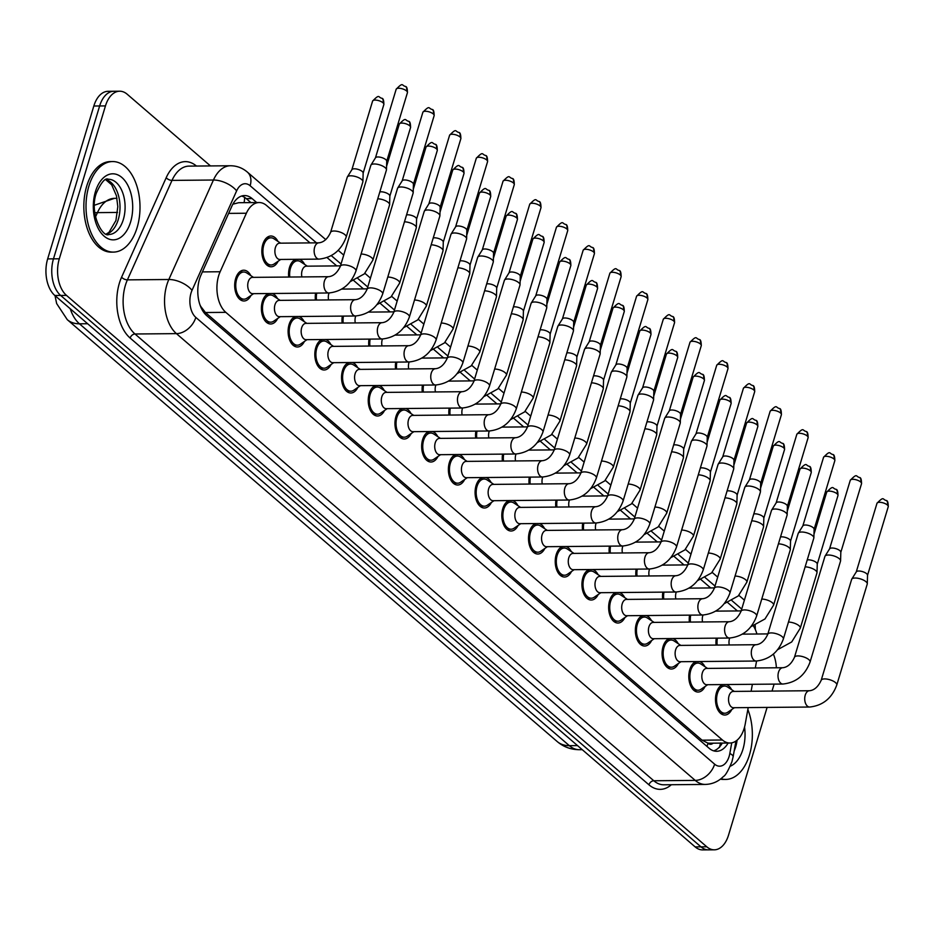 <?xml version="1.0" encoding="UTF-8"?>
<svg xmlns="http://www.w3.org/2000/svg" width="935" height="935" viewBox="0 0 935 935"><rect width="100%" height="100%" fill="white"/><g stroke="black" fill="none" stroke-linecap="round" stroke-linejoin="round"><path stroke-width="1.4" d="M288.705 277.04A15.392 9.175 -90.5 0 1 289.534 267.34A15.392 9.175 -90.5 0 1 295.787 259.322M299.399 259.287A15.392 9.175 -90.5 0 1 304.658 264.418M278.116 261.251A15.392 9.175 -90.5 0 1 271.15 266.791A15.392 9.175 -90.5 0 1 262.817 244.339A15.392 9.175 -90.5 0 1 270.881 236.006A15.392 9.175 -90.5 0 1 277.94 241.405M731.778 709.501A15.392 9.175 -90.5 0 1 724.812 715.041A15.392 9.175 -90.5 0 1 716.479 692.59A15.392 9.175 -90.5 0 1 722.732 684.572M726.355 684.537A15.392 9.175 -90.5 0 1 731.602 689.656M705.072 686.5A15.392 9.175 -90.5 0 1 698.106 692.04A15.392 9.175 -90.5 0 1 689.773 669.589A15.392 9.175 -90.5 0 1 696.026 661.571M699.637 661.536A15.392 9.175 -90.5 0 1 704.896 666.655M678.354 663.499A15.392 9.175 -90.5 0 1 671.388 669.028A15.392 9.175 -90.5 0 1 663.055 646.576A15.392 9.175 -90.5 0 1 669.308 638.57M672.931 638.535A15.392 9.175 -90.5 0 1 678.179 643.654M651.648 640.498A15.392 9.175 -90.5 0 1 644.683 646.027A15.392 9.175 -90.5 0 1 636.338 623.575A15.392 9.175 -90.5 0 1 642.602 615.557M646.214 615.534A15.392 9.175 -90.5 0 1 651.473 620.653M624.931 617.497A15.392 9.175 -90.5 0 1 617.965 623.026A15.392 9.175 -90.5 0 1 609.632 600.574A15.392 9.175 -90.5 0 1 615.885 592.556M619.496 592.533A15.392 9.175 -90.5 0 1 624.755 597.652M598.225 594.485A15.392 9.175 -90.5 0 1 591.259 600.025A15.392 9.175 -90.5 0 1 582.914 577.573A15.392 9.175 -90.5 0 1 589.167 569.555M592.79 569.52A15.392 9.175 -90.5 0 1 598.049 574.651M571.507 571.484A15.392 9.175 -90.5 0 1 564.541 577.024A15.392 9.175 -90.5 0 1 556.208 554.572A15.392 9.175 -90.5 0 1 562.461 546.554M566.072 546.519A15.392 9.175 -90.5 0 1 571.332 551.65M544.801 548.483A15.392 9.175 -90.5 0 1 537.835 554.023A15.392 9.175 -90.5 0 1 529.49 531.571A15.392 9.175 -90.5 0 1 535.743 523.553M539.366 523.518A15.392 9.175 -90.5 0 1 544.626 528.637M518.083 525.482A15.392 9.175 -90.5 0 1 511.118 531.01A15.392 9.175 -90.5 0 1 502.785 508.57A15.392 9.175 -90.5 0 1 509.037 500.552M512.649 500.517A15.392 9.175 -90.5 0 1 517.908 505.636M491.378 502.481A15.392 9.175 -90.5 0 1 484.4 508.009A15.392 9.175 -90.5 0 1 476.067 485.557A15.392 9.175 -90.5 0 1 482.32 477.551M485.943 477.516A15.392 9.175 -90.5 0 1 491.202 482.635M464.66 479.48A15.392 9.175 -90.5 0 1 457.694 485.008A15.392 9.175 -90.5 0 1 449.361 462.556A15.392 9.175 -90.5 0 1 455.614 454.539M459.225 454.515A15.392 9.175 -90.5 0 1 464.485 459.634M437.954 456.479A15.392 9.175 -90.5 0 1 430.977 462.007A15.392 9.175 -90.5 0 1 422.643 439.555A15.392 9.175 -90.5 0 1 428.896 431.538M432.519 431.502A15.392 9.175 -90.5 0 1 437.767 436.633M411.236 433.466A15.392 9.175 -90.5 0 1 404.271 439.006A15.392 9.175 -90.5 0 1 395.937 416.554A15.392 9.175 -90.5 0 1 402.19 408.537M405.802 408.501A15.392 9.175 -90.5 0 1 411.061 413.632M384.53 410.465A15.392 9.175 -90.5 0 1 377.553 416.005A15.392 9.175 -90.5 0 1 369.22 393.553A15.392 9.175 -90.5 0 1 375.473 385.536M379.096 385.5A15.392 9.175 -90.5 0 1 384.343 390.631M357.813 387.464A15.392 9.175 -90.5 0 1 350.847 393.004A15.392 9.175 -90.5 0 1 342.514 370.552A15.392 9.175 -90.5 0 1 348.767 362.535M352.378 362.5A15.392 9.175 -90.5 0 1 357.637 367.619M331.107 364.463A15.392 9.175 -90.5 0 1 324.129 369.991A15.392 9.175 -90.5 0 1 315.796 347.551A15.392 9.175 -90.5 0 1 322.049 339.534M325.672 339.499A15.392 9.175 -90.5 0 1 330.92 344.618M304.389 341.462A15.392 9.175 -90.5 0 1 297.423 346.99A15.392 9.175 -90.5 0 1 289.09 324.538A15.392 9.175 -90.5 0 1 295.343 316.533M298.955 316.498A15.392 9.175 -90.5 0 1 304.214 321.617M277.683 318.461A15.392 9.175 -90.5 0 1 270.706 323.989A15.392 9.175 -90.5 0 1 262.373 301.537A15.392 9.175 -90.5 0 1 268.625 293.52M272.249 293.496A15.392 9.175 -90.5 0 1 277.496 298.616M250.966 295.448A15.392 9.175 -90.5 0 1 244 300.988A15.392 9.175 -90.5 0 1 235.667 278.536A15.392 9.175 -90.5 0 1 243.719 270.203A15.392 9.175 -90.5 0 1 250.79 275.615M310.011 242.89L266.639 205.56A27.162 16.199 89.5 0 0 259.112 202.533A27.162 16.199 89.5 0 0 246.373 213.238L220.134 271.746A27.162 16.199 89.5 0 0 218.65 275.755A27.162 16.199 89.5 0 0 225.826 312.348L722.439 740.006A27.162 16.199 89.5 0 0 729.978 743.021A27.162 16.199 89.5 0 0 745.242 723.935L748.187 707.585M200.441 306.166A9.058 5.4 89.5 0 0 200.511 306.224L200.768 306.446A27.162 16.199 -90.5 0 1 199.915 304.728M729.978 743.021L709.618 743.208A27.162 16.199 -90.5 0 1 707.772 743.044L708.029 743.267A9.058 5.4 89.5 0 0 713.078 743.173M259.112 202.533L238.694 202.708L233.142 204.122A27.162 13.3 -155.8 0 0 232.979 203.97M200.768 306.446L205.431 312.524L702.045 740.181L707.772 743.044M737.399 610.941L727.757 602.631M710.682 587.94L701.04 579.63M683.976 564.939L674.334 556.629M657.258 541.926L647.616 533.628M630.552 518.925L620.91 510.627M603.835 495.924L594.192 487.626M577.129 472.923L567.487 464.625M550.411 449.922L540.769 441.612M523.705 426.921L514.063 418.611M496.988 403.92L487.345 395.61M470.282 380.907L460.639 372.609M443.564 357.906L433.922 349.608M416.858 334.905L407.216 326.607M390.14 311.904L380.498 303.606M363.434 288.903L353.792 280.594M336.717 265.902L327.075 257.592M756.941 634A27.162 16.199 89.5 0 0 753.446 625.994M751.121 691.257L752.371 684.303M755.305 667.976L756.567 661.022M315.411 300.053A15.392 9.175 -90.5 0 1 315.598 293.099M342.128 323.054A15.392 9.175 -90.5 0 1 342.315 316.112M368.834 346.055A15.392 9.175 -90.5 0 1 369.021 339.113M395.552 369.056A15.392 9.175 -90.5 0 1 395.739 362.114M422.258 392.057A15.392 9.175 -90.5 0 1 422.445 385.115M448.975 415.058A15.392 9.175 -90.5 0 1 449.162 408.116M475.681 438.059A15.392 9.175 -90.5 0 1 475.868 431.117M502.399 461.072A15.392 9.175 -90.5 0 1 502.586 454.118M529.105 484.073A15.392 9.175 -90.5 0 1 529.292 477.13M555.822 507.074A15.392 9.175 -90.5 0 1 556.009 500.132M582.528 530.075A15.392 9.175 -90.5 0 1 582.715 523.133M609.246 553.076A15.392 9.175 -90.5 0 1 609.433 546.133M635.952 576.077A15.392 9.175 -90.5 0 1 636.139 569.135M662.67 599.078A15.392 9.175 -90.5 0 1 662.857 592.135M689.375 622.091A15.392 9.175 -90.5 0 1 689.574 615.137M716.093 645.092A15.392 9.175 -90.5 0 1 716.28 638.149M767.097 707.421L728.54 835.107A27.162 16.199 -90.5 0 1 714.317 849.822L708.508 849.868A27.162 16.199 -90.5 0 1 700.969 846.841L60.658 295.448A27.162 16.199 -90.5 0 1 53.482 258.843L99.636 105.971A27.162 16.199 -90.5 0 1 113.86 91.256A27.162 16.199 -90.5 0 0 99.636 105.971L53.482 258.843A27.162 16.199 -90.5 0 0 60.658 295.448L700.969 846.841A27.162 16.199 -90.5 0 0 708.508 849.868L702.688 849.915A27.162 16.199 -90.5 0 1 695.161 846.9L54.849 295.495A27.162 16.199 -90.5 0 1 47.662 258.901L93.827 106.017A27.162 16.199 -90.5 0 1 108.051 91.314L119.68 91.209A27.162 16.199 -90.5 0 1 127.207 94.236L210.469 165.927M256.704 202.556L252.099 198.582A27.162 16.199 89.5 0 0 244.561 195.555A27.162 16.199 89.5 0 0 231.833 206.261L201.002 275.019A27.162 16.199 89.5 0 0 199.517 279.016A27.162 16.199 89.5 0 0 206.693 315.609L709.104 748.257A27.162 16.199 89.5 0 0 716.631 751.284A27.162 16.199 89.5 0 0 728.12 743.044M714.317 849.822A27.162 16.199 -90.5 0 1 706.79 846.794L66.478 295.39A27.162 16.199 -90.5 0 1 59.302 258.796L105.456 105.912A27.162 16.199 -90.5 0 1 119.68 91.209M774.133 684.116L772.029 691.07M773.374 654.091A27.162 16.199 -90.5 0 1 776.377 667.789M722.311 743.091A27.162 16.199 -90.5 0 1 713.721 750.863M241.662 196.023A27.162 16.199 -90.5 0 1 246.279 198.629L250.896 202.603M253.443 277.356L246.758 272.962A13.581 8.099 89.5 0 0 243.743 272.015A13.581 8.099 89.5 0 0 236.625 279.366A13.581 8.099 89.5 0 0 243.977 299.177A13.581 8.099 89.5 0 0 246.98 298.183L253.595 293.66M248.243 281.786A8.146 4.862 89.5 0 0 252.66 293.672L328.839 292.982A8.146 4.862 89.5 0 1 326.853 292.304A8.146 4.862 89.5 0 1 324.422 281.096A8.146 4.862 89.5 0 1 328.688 276.69L252.508 277.368A8.146 4.862 89.5 0 0 248.243 281.786M355.966 270.975A8.146 3.027 16.8 0 0 354.961 268.789A8.146 3.027 16.8 0 0 354.704 268.555A8.146 3.027 16.8 0 0 346.312 265.084A8.146 3.027 16.8 0 0 340.363 266.253L370.821 165.355A8.146 3.027 16.8 0 1 370.95 165.074A8.146 3.027 16.8 0 1 374.281 163.976A8.146 3.027 16.8 0 1 385.162 167.657A8.146 3.027 16.8 0 1 386.471 169.761A8.146 3.027 16.8 0 1 386.424 170.065L355.966 270.975C351.034 284.228 341.988 291.568 328.839 292.982M375.414 157.968A5.89 2.186 16.8 0 1 375.508 157.758A5.89 2.186 16.8 0 1 377.915 156.963A5.89 2.186 16.8 0 1 385.781 159.628A5.89 2.186 16.8 0 1 386.728 161.147A5.89 2.186 16.8 0 1 386.693 161.369M280.605 243.158L273.908 238.752A13.581 8.099 89.5 0 0 270.893 237.817A13.581 8.099 89.5 0 0 263.787 245.169A13.581 8.099 89.5 0 0 271.138 264.979A13.581 8.099 89.5 0 0 274.13 263.974L280.745 259.451M318.917 242.819L279.67 243.17A8.146 4.862 89.5 0 0 275.404 247.576A8.146 4.862 89.5 0 0 279.81 259.462L319.069 259.112A8.146 4.862 89.5 0 1 317.082 258.422A8.146 4.862 89.5 0 1 314.651 247.226A8.146 4.862 89.5 0 1 318.917 242.819C323.697 242.317 327.589 238.846 330.581 232.383A8.146 3.027 16.8 0 1 336.542 231.214A8.146 3.027 16.8 0 1 344.933 234.685A8.146 3.027 16.8 0 1 345.19 234.919A8.146 3.027 16.8 0 1 346.184 237.093L362.85 181.904A8.146 3.027 16.8 0 0 362.909 181.6A8.146 3.027 16.8 0 0 361.6 179.485A8.146 3.027 16.8 0 0 350.718 175.803A8.146 3.027 16.8 0 0 347.376 176.914A8.146 3.027 16.8 0 0 347.247 177.182L330.581 232.383M351.852 169.796A5.89 2.186 16.8 0 1 351.946 169.597A5.89 2.186 16.8 0 1 354.353 168.803A5.89 2.186 16.8 0 1 362.207 171.456A5.89 2.186 16.8 0 1 363.154 172.975A5.89 2.186 16.8 0 1 363.119 173.197M280.161 300.369L273.464 295.963A13.581 8.099 89.5 0 0 270.449 295.016A13.581 8.099 89.5 0 0 263.343 302.367A13.581 8.099 89.5 0 0 270.694 322.178A13.581 8.099 89.5 0 0 273.698 321.184L280.301 316.661M274.96 304.787A8.146 4.862 89.5 0 0 279.366 316.673L355.545 315.983A8.146 4.862 89.5 0 1 353.57 315.305A8.146 4.862 89.5 0 1 351.139 304.097A8.146 4.862 89.5 0 1 355.405 299.691L279.226 300.369A8.146 4.862 89.5 0 0 274.96 304.787M382.672 293.976A8.146 3.027 16.8 0 0 381.679 291.79A8.146 3.027 16.8 0 0 381.41 291.556A8.146 3.027 16.8 0 0 373.03 288.085A8.146 3.027 16.8 0 0 367.069 289.266L397.539 188.356A8.146 3.027 16.8 0 1 397.667 188.075A8.146 3.027 16.8 0 1 400.998 186.977A8.146 3.027 16.8 0 1 411.879 190.658A8.146 3.027 16.8 0 1 413.188 192.762A8.146 3.027 16.8 0 1 413.141 193.066L382.672 293.976C377.752 307.229 368.706 314.569 355.545 315.983M402.132 180.969A5.89 2.186 16.8 0 1 402.225 180.771A5.89 2.186 16.8 0 1 404.633 179.964A5.89 2.186 16.8 0 1 412.487 182.629A5.89 2.186 16.8 0 1 413.434 184.148A5.89 2.186 16.8 0 1 413.399 184.37M306.867 323.37L300.182 318.964A13.581 8.099 89.5 0 0 297.166 318.017A13.581 8.099 89.5 0 0 290.049 325.368A13.581 8.099 89.5 0 0 297.4 345.179A13.581 8.099 89.5 0 0 300.404 344.185L307.019 339.662M301.666 327.788A8.146 4.862 89.5 0 0 306.084 339.674L382.263 338.996A8.146 4.862 89.5 0 1 380.276 338.306A8.146 4.862 89.5 0 1 377.845 327.11A8.146 4.862 89.5 0 1 382.111 322.692L305.932 323.37A8.146 4.862 89.5 0 0 301.666 327.788M409.39 316.977A8.146 3.027 16.8 0 0 408.385 314.791A8.146 3.027 16.8 0 0 408.127 314.557A8.146 3.027 16.8 0 0 399.736 311.086A8.146 3.027 16.8 0 0 393.787 312.267L424.245 211.357A8.146 3.027 16.8 0 1 424.373 211.088A8.146 3.027 16.8 0 1 427.704 209.978A8.146 3.027 16.8 0 1 438.585 213.659A8.146 3.027 16.8 0 1 439.894 215.775A8.146 3.027 16.8 0 1 439.847 216.067L409.39 316.977C404.458 330.23 395.411 337.57 382.263 338.996M428.838 203.97A5.89 2.186 16.8 0 1 428.931 203.772A5.89 2.186 16.8 0 1 431.339 202.977A5.89 2.186 16.8 0 1 439.205 205.63A5.89 2.186 16.8 0 1 440.151 207.149A5.89 2.186 16.8 0 1 440.116 207.371M333.585 346.371L326.888 341.965A13.581 8.099 89.5 0 0 323.872 341.018A13.581 8.099 89.5 0 0 316.766 348.381A13.581 8.099 89.5 0 0 324.118 368.191A13.581 8.099 89.5 0 0 327.121 367.186L333.725 362.663M328.384 350.789A8.146 4.862 89.5 0 0 332.79 362.675L408.969 361.997A8.146 4.862 89.5 0 1 406.994 361.307A8.146 4.862 89.5 0 1 404.563 350.111A8.146 4.862 89.5 0 1 408.829 345.693L332.65 346.382A8.146 4.862 89.5 0 0 328.384 350.789M436.096 339.978A8.146 3.027 16.8 0 0 435.102 337.804A8.146 3.027 16.8 0 0 434.833 337.558A8.146 3.027 16.8 0 0 426.453 334.087A8.146 3.027 16.8 0 0 420.493 335.268L450.962 234.369A8.146 3.027 16.8 0 1 451.091 234.089A8.146 3.027 16.8 0 1 454.422 232.979A8.146 3.027 16.8 0 1 465.303 236.66A8.146 3.027 16.8 0 1 466.612 238.776A8.146 3.027 16.8 0 1 466.565 239.079L436.096 339.978C431.175 353.231 422.129 360.571 408.969 361.997M455.555 226.971A5.89 2.186 16.8 0 1 455.649 226.773A5.89 2.186 16.8 0 1 458.057 225.978A5.89 2.186 16.8 0 1 465.91 228.631A5.89 2.186 16.8 0 1 466.857 230.162A5.89 2.186 16.8 0 1 466.822 230.372M360.291 369.372L353.605 364.966A13.581 8.099 89.5 0 0 350.59 364.031A13.581 8.099 89.5 0 0 343.472 371.382A13.581 8.099 89.5 0 0 350.835 391.192A13.581 8.099 89.5 0 0 353.827 390.187L360.442 385.664M355.09 373.79A8.146 4.862 89.5 0 0 359.507 385.676L435.687 384.998A8.146 4.862 89.5 0 1 433.7 384.308A8.146 4.862 89.5 0 1 431.269 373.112A8.146 4.862 89.5 0 1 435.535 368.694L359.356 369.383A8.146 4.862 89.5 0 0 355.09 373.79M462.813 362.979A8.146 3.027 16.8 0 0 461.808 360.805A8.146 3.027 16.8 0 0 461.551 360.571A8.146 3.027 16.8 0 0 453.159 357.088A8.146 3.027 16.8 0 0 447.21 358.269L477.668 257.37A8.146 3.027 16.8 0 1 477.797 257.09A8.146 3.027 16.8 0 1 481.128 255.991A8.146 3.027 16.8 0 1 492.009 259.661A8.146 3.027 16.8 0 1 493.318 261.777A8.146 3.027 16.8 0 1 493.271 262.08L462.813 362.979C457.881 376.232 448.847 383.572 435.687 384.998M482.261 249.972A5.89 2.186 16.8 0 1 482.355 249.774A5.89 2.186 16.8 0 1 484.762 248.979A5.89 2.186 16.8 0 1 492.628 251.632A5.89 2.186 16.8 0 1 493.575 253.163A5.89 2.186 16.8 0 1 493.54 253.373M307.311 266.159L300.626 261.753A13.581 8.099 89.5 0 0 297.61 260.818A13.581 8.099 89.5 0 0 290.493 268.17A13.581 8.099 89.5 0 0 289.803 277.04M340.48 265.867L306.376 266.171A8.146 4.862 89.5 0 0 302.11 270.577A8.146 4.862 89.5 0 0 301.865 276.924M377.752 198.816A8.146 3.027 16.8 0 1 388.305 202.486A8.146 3.027 16.8 0 1 389.615 204.601A8.146 3.027 16.8 0 1 389.568 204.905L372.901 260.105L364.311 273.908L350.274 281.61M379.82 191.932A5.89 2.186 16.8 0 1 381.059 191.804A5.89 2.186 16.8 0 1 388.925 194.457A5.89 2.186 16.8 0 1 389.86 195.988A5.89 2.186 16.8 0 1 389.825 196.198M316.731 293.099A13.581 8.099 89.5 0 0 316.509 300.042M329.026 292.982A8.146 4.862 89.5 0 0 328.828 293.578A8.146 4.862 89.5 0 0 328.571 299.925M404.458 221.817A8.146 3.027 16.8 0 1 415.023 225.487A8.146 3.027 16.8 0 1 416.332 227.602A8.146 3.027 16.8 0 1 416.274 227.906L399.619 283.106L391.017 296.921L376.98 304.623M406.538 214.933A5.89 2.186 16.8 0 1 407.777 214.805A5.89 2.186 16.8 0 1 415.631 217.458A5.89 2.186 16.8 0 1 416.578 218.989A5.89 2.186 16.8 0 1 416.542 219.199M343.449 316.1A13.581 8.099 89.5 0 0 343.227 323.042M355.732 315.983A8.146 4.862 89.5 0 0 355.534 316.591A8.146 4.862 89.5 0 0 355.288 322.937M431.175 244.818A8.146 3.027 16.8 0 1 441.729 248.488A8.146 3.027 16.8 0 1 443.038 250.603A8.146 3.027 16.8 0 1 442.991 250.907L426.325 306.107L417.735 319.922L403.698 327.624M433.244 237.934A5.89 2.186 16.8 0 1 434.483 237.806A5.89 2.186 16.8 0 1 442.349 240.459A5.89 2.186 16.8 0 1 443.283 241.99A5.89 2.186 16.8 0 1 443.248 242.212M137.118 227.591A45.277 26.998 -90.5 0 1 113.404 252.099A45.277 26.998 -90.5 0 1 88.895 186.077A45.277 26.998 -90.5 0 1 112.597 161.556A45.277 26.998 -90.5 0 1 137.118 227.591M113.404 252.099L111.23 252.123A45.277 26.998 -90.5 0 1 86.721 186.088A45.277 26.998 -90.5 0 1 110.424 161.58L112.597 161.556M747.848 709.478A45.277 26.998 -90.5 0 1 749.461 754.907A45.277 26.998 -90.5 0 1 725.759 779.428A45.277 26.998 -90.5 0 1 720.943 778.738M725.759 779.428L723.573 779.439A45.277 26.998 -90.5 0 1 720.406 779.159M387.008 392.373L380.311 387.967A13.581 8.099 89.5 0 0 377.296 387.032A13.581 8.099 89.5 0 0 370.19 394.383A13.581 8.099 89.5 0 0 377.541 414.193A13.581 8.099 89.5 0 0 380.545 413.188L387.148 408.677M381.807 396.791A8.146 4.862 89.5 0 0 386.213 408.677L462.393 407.999A8.146 4.862 89.5 0 1 460.417 407.309A8.146 4.862 89.5 0 1 457.986 396.113A8.146 4.862 89.5 0 1 462.252 391.707L386.073 392.384A8.146 4.862 89.5 0 0 381.807 396.791M489.519 385.98A8.146 3.027 16.8 0 0 488.526 383.806A8.146 3.027 16.8 0 0 488.257 383.572A8.146 3.027 16.8 0 0 479.877 380.101A8.146 3.027 16.8 0 0 473.916 381.27L504.386 280.371A8.146 3.027 16.8 0 1 504.514 280.091A8.146 3.027 16.8 0 1 507.845 278.992A8.146 3.027 16.8 0 1 518.726 282.662A8.146 3.027 16.8 0 1 520.035 284.778A8.146 3.027 16.8 0 1 519.989 285.081L489.519 385.98C484.599 399.233 475.553 406.573 462.393 407.999M508.979 272.973A5.89 2.186 16.8 0 1 509.072 272.775A5.89 2.186 16.8 0 1 511.48 271.98A5.89 2.186 16.8 0 1 519.334 274.633A5.89 2.186 16.8 0 1 520.281 276.164A5.89 2.186 16.8 0 1 520.246 276.374M413.714 415.374L407.029 410.979A13.581 8.099 89.5 0 0 404.013 410.033A13.581 8.099 89.5 0 0 396.896 417.384A13.581 8.099 89.5 0 0 404.259 437.194A13.581 8.099 89.5 0 0 407.251 436.201L413.866 431.678M408.513 419.792A8.146 4.862 89.5 0 0 412.931 431.678L489.11 431A8.146 4.862 89.5 0 1 487.123 430.31A8.146 4.862 89.5 0 1 484.692 419.114A8.146 4.862 89.5 0 1 488.958 414.708L412.779 415.385A8.146 4.862 89.5 0 0 408.513 419.792M516.237 408.981A8.146 3.027 16.8 0 0 515.232 406.807A8.146 3.027 16.8 0 0 514.975 406.573A8.146 3.027 16.8 0 0 506.595 403.102A8.146 3.027 16.8 0 0 500.634 404.271L531.092 303.372A8.146 3.027 16.8 0 1 531.22 303.092A8.146 3.027 16.8 0 1 534.551 301.993A8.146 3.027 16.8 0 1 545.444 305.675A8.146 3.027 16.8 0 1 546.741 307.779A8.146 3.027 16.8 0 1 546.694 308.083L516.237 408.981C511.305 422.246 502.27 429.586 489.11 431M535.697 295.986A5.89 2.186 16.8 0 1 535.778 295.776A5.89 2.186 16.8 0 1 538.186 294.981A5.89 2.186 16.8 0 1 546.052 297.634A5.89 2.186 16.8 0 1 546.998 299.165A5.89 2.186 16.8 0 1 546.963 299.387M440.432 438.375L433.735 433.98A13.581 8.099 89.5 0 0 430.719 433.034A13.581 8.099 89.5 0 0 423.613 440.385A13.581 8.099 89.5 0 0 430.965 460.195A13.581 8.099 89.5 0 0 433.969 459.202L440.572 454.679M435.231 442.804A8.146 4.862 89.5 0 0 439.637 454.69L515.816 454.001A8.146 4.862 89.5 0 1 513.841 453.323A8.146 4.862 89.5 0 1 511.41 442.115A8.146 4.862 89.5 0 1 515.676 437.709L439.497 438.386A8.146 4.862 89.5 0 0 435.231 442.804M542.943 431.993A8.146 3.027 16.8 0 0 541.949 429.808A8.146 3.027 16.8 0 0 541.681 429.574A8.146 3.027 16.8 0 0 533.301 426.103A8.146 3.027 16.8 0 0 527.34 427.283L557.809 326.373A8.146 3.027 16.8 0 1 557.938 326.093A8.146 3.027 16.8 0 1 561.269 324.994A8.146 3.027 16.8 0 1 572.15 328.676A8.146 3.027 16.8 0 1 573.459 330.78A8.146 3.027 16.8 0 1 573.412 331.083L542.943 431.993C538.022 445.247 528.976 452.587 515.816 454.001M562.402 318.987A5.89 2.186 16.8 0 1 562.496 318.777A5.89 2.186 16.8 0 1 564.904 317.982A5.89 2.186 16.8 0 1 572.758 320.647A5.89 2.186 16.8 0 1 573.704 322.166A5.89 2.186 16.8 0 1 573.669 322.388M370.155 339.101A13.581 8.099 89.5 0 0 369.933 346.043M382.45 338.984A8.146 4.862 89.5 0 0 382.251 339.592A8.146 4.862 89.5 0 0 381.994 345.938M457.881 267.819A8.146 3.027 16.8 0 1 468.447 271.501A8.146 3.027 16.8 0 1 469.756 273.604A8.146 3.027 16.8 0 1 469.697 273.908L453.043 329.108L444.441 342.923L430.404 350.625M459.962 260.935A5.89 2.186 16.8 0 1 461.2 260.807A5.89 2.186 16.8 0 1 469.054 263.471A5.89 2.186 16.8 0 1 470.001 264.991A5.89 2.186 16.8 0 1 469.966 265.213M396.872 362.102A13.581 8.099 89.5 0 0 396.65 369.044M409.156 361.997A8.146 4.862 89.5 0 0 408.957 362.593A8.146 4.862 89.5 0 0 408.712 368.939M484.599 290.82A8.146 3.027 16.8 0 1 495.153 294.502A8.146 3.027 16.8 0 1 496.462 296.605A8.146 3.027 16.8 0 1 496.415 296.909L479.748 352.109L471.158 365.924L457.121 373.626M486.667 283.936A5.89 2.186 16.8 0 1 487.906 283.808A5.89 2.186 16.8 0 1 495.772 286.472A5.89 2.186 16.8 0 1 496.707 287.992A5.89 2.186 16.8 0 1 496.672 288.214M423.578 385.103A13.581 8.099 89.5 0 0 423.356 392.046M435.874 384.998A8.146 4.862 89.5 0 0 435.675 385.594A8.146 4.862 89.5 0 0 435.418 391.94M511.305 313.821A8.146 3.027 16.8 0 1 521.87 317.503A8.146 3.027 16.8 0 1 523.179 319.618A8.146 3.027 16.8 0 1 523.121 319.91L506.466 375.11L497.864 388.925L483.827 396.627M513.385 306.937A5.89 2.186 16.8 0 1 514.624 306.809A5.89 2.186 16.8 0 1 522.478 309.473A5.89 2.186 16.8 0 1 523.425 310.993A5.89 2.186 16.8 0 1 523.39 311.215M467.138 461.387L460.452 456.981A13.581 8.099 89.5 0 0 457.437 456.035A13.581 8.099 89.5 0 0 450.319 463.386A13.581 8.099 89.5 0 0 457.683 483.196A13.581 8.099 89.5 0 0 460.675 482.203L467.29 477.68M461.937 465.805A8.146 4.862 89.5 0 0 466.355 477.692L542.534 477.002A8.146 4.862 89.5 0 1 540.547 476.324A8.146 4.862 89.5 0 1 538.116 465.127A8.146 4.862 89.5 0 1 542.382 460.71L466.203 461.387A8.146 4.862 89.5 0 0 461.937 465.805M569.66 454.994A8.146 3.027 16.8 0 0 568.655 452.809A8.146 3.027 16.8 0 0 568.398 452.575A8.146 3.027 16.8 0 0 560.018 449.104A8.146 3.027 16.8 0 0 554.058 450.284L584.515 349.374A8.146 3.027 16.8 0 1 584.644 349.094A8.146 3.027 16.8 0 1 587.975 347.995A8.146 3.027 16.8 0 1 598.867 351.677A8.146 3.027 16.8 0 1 600.165 353.781A8.146 3.027 16.8 0 1 600.118 354.084L569.66 454.994C564.728 468.248 555.694 475.588 542.534 477.002M589.12 341.988A5.89 2.186 16.8 0 1 589.202 341.789A5.89 2.186 16.8 0 1 591.61 340.983A5.89 2.186 16.8 0 1 599.475 343.648A5.89 2.186 16.8 0 1 600.422 345.167A5.89 2.186 16.8 0 1 600.387 345.389M493.855 484.388L487.158 479.982A13.581 8.099 89.5 0 0 484.143 479.036A13.581 8.099 89.5 0 0 477.037 486.387A13.581 8.099 89.5 0 0 484.388 506.197A13.581 8.099 89.5 0 0 487.392 505.204L493.996 500.681M488.654 488.806A8.146 4.862 89.5 0 0 493.061 500.692L569.24 500.015A8.146 4.862 89.5 0 1 567.264 499.325A8.146 4.862 89.5 0 1 564.833 488.128A8.146 4.862 89.5 0 1 569.099 483.711L492.92 484.388A8.146 4.862 89.5 0 0 488.654 488.806M596.366 477.995A8.146 3.027 16.8 0 0 595.373 475.81A8.146 3.027 16.8 0 0 595.104 475.576A8.146 3.027 16.8 0 0 586.724 472.105A8.146 3.027 16.8 0 0 580.764 473.285L611.233 372.375A8.146 3.027 16.8 0 1 611.361 372.107A8.146 3.027 16.8 0 1 614.692 370.996A8.146 3.027 16.8 0 1 625.573 374.678A8.146 3.027 16.8 0 1 626.882 376.793A8.146 3.027 16.8 0 1 626.836 377.097L596.366 477.995C591.446 491.249 582.4 498.589 569.24 500.015M615.826 364.989A5.89 2.186 16.8 0 1 615.92 364.79A5.89 2.186 16.8 0 1 618.327 363.995A5.89 2.186 16.8 0 1 626.181 366.649A5.89 2.186 16.8 0 1 627.128 368.168A5.89 2.186 16.8 0 1 627.093 368.39M520.561 507.389L513.876 502.983A13.581 8.099 89.5 0 0 510.861 502.037A13.581 8.099 89.5 0 0 503.743 509.4A13.581 8.099 89.5 0 0 511.106 529.21A13.581 8.099 89.5 0 0 514.098 528.205L520.713 523.682M515.36 511.807A8.146 4.862 89.5 0 0 519.778 523.693L595.957 523.016A8.146 4.862 89.5 0 1 593.97 522.326A8.146 4.862 89.5 0 1 591.539 511.129A8.146 4.862 89.5 0 1 595.805 506.712L519.626 507.401A8.146 4.862 89.5 0 0 515.36 511.807M623.084 500.996A8.146 3.027 16.8 0 0 622.079 498.822A8.146 3.027 16.8 0 0 621.822 498.577A8.146 3.027 16.8 0 0 613.442 495.106A8.146 3.027 16.8 0 0 607.481 496.286L637.939 395.388A8.146 3.027 16.8 0 1 638.067 395.108A8.146 3.027 16.8 0 1 641.41 393.997A8.146 3.027 16.8 0 1 652.291 397.679A8.146 3.027 16.8 0 1 653.588 399.794A8.146 3.027 16.8 0 1 653.542 400.098L623.084 500.996C618.152 514.25 609.117 521.59 595.957 523.016M642.544 387.99A5.89 2.186 16.8 0 1 642.625 387.791A5.89 2.186 16.8 0 1 645.045 386.996A5.89 2.186 16.8 0 1 652.899 389.65A5.89 2.186 16.8 0 1 653.846 391.181A5.89 2.186 16.8 0 1 653.81 391.391M547.279 530.39L540.582 525.984A13.581 8.099 89.5 0 0 537.567 525.049A13.581 8.099 89.5 0 0 530.461 532.401A13.581 8.099 89.5 0 0 537.812 552.211A13.581 8.099 89.5 0 0 540.816 551.206L547.419 546.683M542.078 534.808A8.146 4.862 89.5 0 0 546.484 546.694L622.663 546.017A8.146 4.862 89.5 0 1 620.688 545.327A8.146 4.862 89.5 0 1 618.257 534.13A8.146 4.862 89.5 0 1 622.523 529.713L546.344 530.402A8.146 4.862 89.5 0 0 542.078 534.808M649.79 523.997A8.146 3.027 16.8 0 0 648.797 521.823A8.146 3.027 16.8 0 0 648.539 521.59A8.146 3.027 16.8 0 0 640.148 518.107A8.146 3.027 16.8 0 0 634.187 519.287L664.656 418.389A8.146 3.027 16.8 0 1 664.785 418.109A8.146 3.027 16.8 0 1 668.116 417.01A8.146 3.027 16.8 0 1 678.997 420.68A8.146 3.027 16.8 0 1 680.306 422.795A8.146 3.027 16.8 0 1 680.259 423.099L649.79 523.997C644.87 537.251 635.823 544.591 622.663 546.017M669.25 410.991A5.89 2.186 16.8 0 1 669.343 410.792A5.89 2.186 16.8 0 1 671.751 409.998A5.89 2.186 16.8 0 1 679.605 412.651A5.89 2.186 16.8 0 1 680.551 414.182A5.89 2.186 16.8 0 1 680.516 414.392M573.985 553.391L567.3 548.985A13.581 8.099 89.5 0 0 564.284 548.05A13.581 8.099 89.5 0 0 557.167 555.402A13.581 8.099 89.5 0 0 564.53 575.212A13.581 8.099 89.5 0 0 567.522 574.207L574.137 569.695M568.784 557.809A8.146 4.862 89.5 0 0 573.202 569.695L649.381 569.018A8.146 4.862 89.5 0 1 647.394 568.328A8.146 4.862 89.5 0 1 644.963 557.131A8.146 4.862 89.5 0 1 649.229 552.725L573.05 553.403A8.146 4.862 89.5 0 0 568.784 557.809M676.508 546.998A8.146 3.027 16.8 0 0 675.502 544.825A8.146 3.027 16.8 0 0 675.245 544.591A8.146 3.027 16.8 0 0 666.865 541.12A8.146 3.027 16.8 0 0 660.905 542.288L691.362 441.39A8.146 3.027 16.8 0 1 691.491 441.11A8.146 3.027 16.8 0 1 694.834 440.011A8.146 3.027 16.8 0 1 705.715 443.681A8.146 3.027 16.8 0 1 707.012 445.796A8.146 3.027 16.8 0 1 706.965 446.1L676.508 546.998C671.575 560.252 662.541 567.592 649.381 569.018M695.967 433.992A5.89 2.186 16.8 0 1 696.049 433.793A5.89 2.186 16.8 0 1 698.468 432.998A5.89 2.186 16.8 0 1 706.322 435.652A5.89 2.186 16.8 0 1 707.269 437.183A5.89 2.186 16.8 0 1 707.234 437.405M450.296 408.104A13.581 8.099 89.5 0 0 450.074 415.046M462.58 407.999A8.146 4.862 89.5 0 0 462.381 408.595A8.146 4.862 89.5 0 0 462.135 414.941M538.022 336.822A8.146 3.027 16.8 0 1 548.576 340.504A8.146 3.027 16.8 0 1 549.885 342.619A8.146 3.027 16.8 0 1 549.838 342.923L533.172 398.111L524.582 411.926L510.545 419.628M540.103 329.95A5.89 2.186 16.8 0 1 541.33 329.821A5.89 2.186 16.8 0 1 549.196 332.474A5.89 2.186 16.8 0 1 550.131 333.994A5.89 2.186 16.8 0 1 550.096 334.216M477.002 431.105A13.581 8.099 89.5 0 0 476.78 438.059M489.297 431A8.146 4.862 89.5 0 0 489.099 431.596A8.146 4.862 89.5 0 0 488.841 437.942M564.728 359.835A8.146 3.027 16.8 0 1 575.294 363.505A8.146 3.027 16.8 0 1 576.603 365.62A8.146 3.027 16.8 0 1 576.556 365.924L559.89 421.124L551.288 434.927L537.251 442.641M566.809 352.951A5.89 2.186 16.8 0 1 568.048 352.822A5.89 2.186 16.8 0 1 575.902 355.475A5.89 2.186 16.8 0 1 576.848 357.006A5.89 2.186 16.8 0 1 576.813 357.217M503.72 454.118A13.581 8.099 89.5 0 0 503.498 461.06M516.003 454.001A8.146 4.862 89.5 0 0 515.804 454.609A8.146 4.862 89.5 0 0 515.559 460.955M591.446 382.836A8.146 3.027 16.8 0 1 602 386.506A8.146 3.027 16.8 0 1 603.309 388.621A8.146 3.027 16.8 0 1 603.262 388.925L586.596 444.125L578.005 457.94L563.969 465.642M593.526 375.952A5.89 2.186 16.8 0 1 594.753 375.823A5.89 2.186 16.8 0 1 602.619 378.476A5.89 2.186 16.8 0 1 603.554 380.007A5.89 2.186 16.8 0 1 603.519 380.218M530.425 477.119A13.581 8.099 89.5 0 0 530.203 484.061M542.721 477.002A8.146 4.862 89.5 0 0 542.522 477.61A8.146 4.862 89.5 0 0 542.265 483.956M618.152 405.837A8.146 3.027 16.8 0 1 628.717 409.507A8.146 3.027 16.8 0 1 630.026 411.622A8.146 3.027 16.8 0 1 629.98 411.926L613.313 467.126L604.711 480.941L590.675 488.643M620.232 398.953A5.89 2.186 16.8 0 1 621.471 398.824A5.89 2.186 16.8 0 1 629.325 401.477A5.89 2.186 16.8 0 1 630.272 403.008A5.89 2.186 16.8 0 1 630.237 403.23M557.143 500.12A13.581 8.099 89.5 0 0 556.921 507.062M569.427 500.003A8.146 4.862 89.5 0 0 569.228 500.611A8.146 4.862 89.5 0 0 568.983 506.957M644.87 428.838A8.146 3.027 16.8 0 1 655.423 432.519A8.146 3.027 16.8 0 1 656.732 434.623A8.146 3.027 16.8 0 1 656.686 434.927L640.019 490.127L631.429 503.942L617.392 511.644M646.95 421.954A5.89 2.186 16.8 0 1 648.177 421.825A5.89 2.186 16.8 0 1 656.043 424.49A5.89 2.186 16.8 0 1 656.989 426.009A5.89 2.186 16.8 0 1 656.954 426.231M600.702 576.392L594.005 571.998A13.581 8.099 89.5 0 0 590.99 571.051A13.581 8.099 89.5 0 0 583.884 578.403A13.581 8.099 89.5 0 0 591.236 598.213A13.581 8.099 89.5 0 0 594.239 597.22L600.843 592.697M595.501 580.822A8.146 4.862 89.5 0 0 599.908 592.697L676.087 592.019A8.146 4.862 89.5 0 1 674.112 591.329A8.146 4.862 89.5 0 1 671.681 580.132A8.146 4.862 89.5 0 1 675.947 575.726L599.767 576.404A8.146 4.862 89.5 0 0 595.501 580.822M703.213 569.999A8.146 3.027 16.8 0 0 702.22 567.825A8.146 3.027 16.8 0 0 701.963 567.592A8.146 3.027 16.8 0 0 693.571 564.121A8.146 3.027 16.8 0 0 687.611 565.289L718.08 464.391A8.146 3.027 16.8 0 1 718.209 464.111A8.146 3.027 16.8 0 1 721.539 463.012A8.146 3.027 16.8 0 1 732.421 466.694A8.146 3.027 16.8 0 1 733.73 468.797A8.146 3.027 16.8 0 1 733.683 469.101L703.213 569.999C698.293 583.265 689.247 590.604 676.087 592.019M722.673 457.005A5.89 2.186 16.8 0 1 722.767 456.794A5.89 2.186 16.8 0 1 725.174 456A5.89 2.186 16.8 0 1 733.028 458.664A5.89 2.186 16.8 0 1 733.975 460.184A5.89 2.186 16.8 0 1 733.94 460.406M627.408 599.393L620.723 594.999A13.581 8.099 89.5 0 0 617.708 594.052A13.581 8.099 89.5 0 0 610.59 601.404A13.581 8.099 89.5 0 0 617.953 621.214A13.581 8.099 89.5 0 0 620.945 620.221L627.56 615.697M622.207 603.823A8.146 4.862 89.5 0 0 626.625 615.709L702.804 615.02A8.146 4.862 89.5 0 1 700.818 614.342A8.146 4.862 89.5 0 1 698.387 603.133A8.146 4.862 89.5 0 1 702.653 598.727L626.473 599.405A8.146 4.862 89.5 0 0 622.207 603.823M729.931 593.012A8.146 3.027 16.8 0 0 728.926 590.827A8.146 3.027 16.8 0 0 728.669 590.593A8.146 3.027 16.8 0 0 720.289 587.122A8.146 3.027 16.8 0 0 714.328 588.302L744.786 487.392A8.146 3.027 16.8 0 1 744.914 487.112A8.146 3.027 16.8 0 1 748.257 486.013A8.146 3.027 16.8 0 1 759.138 489.695A8.146 3.027 16.8 0 1 760.447 491.798A8.146 3.027 16.8 0 1 760.389 492.102L729.931 593.012C724.999 606.266 715.965 613.605 702.804 615.02M749.391 480.006A5.89 2.186 16.8 0 1 749.473 479.795A5.89 2.186 16.8 0 1 751.892 479A5.89 2.186 16.8 0 1 759.746 481.665A5.89 2.186 16.8 0 1 760.693 483.185A5.89 2.186 16.8 0 1 760.658 483.407M654.126 622.406L647.429 618A13.581 8.099 89.5 0 0 644.414 617.053A13.581 8.099 89.5 0 0 637.308 624.405A13.581 8.099 89.5 0 0 644.659 644.215A13.581 8.099 89.5 0 0 647.663 643.222L654.266 638.698M648.925 626.824A8.146 4.862 89.5 0 0 653.331 638.71L729.51 638.032A8.146 4.862 89.5 0 1 727.535 637.343A8.146 4.862 89.5 0 1 725.104 626.146A8.146 4.862 89.5 0 1 729.37 621.728L653.191 622.406A8.146 4.862 89.5 0 0 648.925 626.824M756.637 616.013A8.146 3.027 16.8 0 0 755.644 613.827A8.146 3.027 16.8 0 0 755.387 613.594A8.146 3.027 16.8 0 0 746.995 610.123A8.146 3.027 16.8 0 0 741.034 611.303L771.504 510.393A8.146 3.027 16.8 0 1 771.632 510.113A8.146 3.027 16.8 0 1 774.963 509.014A8.146 3.027 16.8 0 1 785.844 512.696A8.146 3.027 16.8 0 1 787.153 514.811A8.146 3.027 16.8 0 1 787.106 515.103L756.637 616.013C751.717 629.267 742.671 636.606 729.51 638.032M776.097 503.007A5.89 2.186 16.8 0 1 776.19 502.808A5.89 2.186 16.8 0 1 778.598 502.001A5.89 2.186 16.8 0 1 786.464 504.666A5.89 2.186 16.8 0 1 787.399 506.186A5.89 2.186 16.8 0 1 787.363 506.408M680.832 645.407L674.147 641.001A13.581 8.099 89.5 0 0 671.131 640.054A13.581 8.099 89.5 0 0 664.014 647.406A13.581 8.099 89.5 0 0 671.377 667.216A13.581 8.099 89.5 0 0 674.369 666.223L680.984 661.699M675.631 649.825A8.146 4.862 89.5 0 0 680.049 661.711L756.228 661.033A8.146 4.862 89.5 0 1 754.241 660.344A8.146 4.862 89.5 0 1 751.81 649.147A8.146 4.862 89.5 0 1 756.076 644.729L679.897 645.407A8.146 4.862 89.5 0 0 675.631 649.825M783.355 639.014A8.146 3.027 16.8 0 0 782.35 636.828A8.146 3.027 16.8 0 0 782.092 636.595A8.146 3.027 16.8 0 0 773.712 633.124A8.146 3.027 16.8 0 0 767.752 634.304L798.21 533.394A8.146 3.027 16.8 0 1 798.338 533.125A8.146 3.027 16.8 0 1 801.681 532.015A8.146 3.027 16.8 0 1 812.562 535.697A8.146 3.027 16.8 0 1 813.871 537.812A8.146 3.027 16.8 0 1 813.812 538.116L783.355 639.014C778.423 652.268 769.388 659.607 756.228 661.033M802.814 526.008A5.89 2.186 16.8 0 1 802.908 525.809A5.89 2.186 16.8 0 1 805.315 525.014A5.89 2.186 16.8 0 1 813.169 527.667A5.89 2.186 16.8 0 1 814.116 529.187A5.89 2.186 16.8 0 1 814.081 529.409M707.55 668.408L700.853 664.002A13.581 8.099 89.5 0 0 697.837 663.055A13.581 8.099 89.5 0 0 690.731 670.418A13.581 8.099 89.5 0 0 698.083 690.229A13.581 8.099 89.5 0 0 701.086 689.224L707.69 684.701M702.349 672.826A8.146 4.862 89.5 0 0 706.755 684.712L782.934 684.034A8.146 4.862 89.5 0 1 780.959 683.345A8.146 4.862 89.5 0 1 778.528 672.148A8.146 4.862 89.5 0 1 782.794 667.73L706.615 668.42A8.146 4.862 89.5 0 0 702.349 672.826M810.061 662.015A8.146 3.027 16.8 0 0 809.067 659.841A8.146 3.027 16.8 0 0 808.81 659.607A8.146 3.027 16.8 0 0 800.418 656.125A8.146 3.027 16.8 0 0 794.458 657.305L824.927 556.407A8.146 3.027 16.8 0 1 825.056 556.126A8.146 3.027 16.8 0 1 828.387 555.016A8.146 3.027 16.8 0 1 839.268 558.698A8.146 3.027 16.8 0 1 840.577 560.813A8.146 3.027 16.8 0 1 840.53 561.117L810.061 662.015C805.14 675.269 796.094 682.608 782.934 684.034M829.52 549.009A5.89 2.186 16.8 0 1 829.614 548.81A5.89 2.186 16.8 0 1 832.021 548.015A5.89 2.186 16.8 0 1 839.887 550.668A5.89 2.186 16.8 0 1 840.822 552.199A5.89 2.186 16.8 0 1 840.787 552.41M734.267 691.409L727.57 687.003A13.581 8.099 89.5 0 0 724.555 686.068A13.581 8.099 89.5 0 0 717.449 693.419A13.581 8.099 89.5 0 0 724.8 713.23A13.581 8.099 89.5 0 0 727.792 712.225L734.407 707.713M729.055 695.827A8.146 4.862 89.5 0 0 733.472 707.713L809.652 707.035A8.146 4.862 89.5 0 1 807.665 706.346A8.146 4.862 89.5 0 1 805.234 695.149A8.146 4.862 89.5 0 1 809.511 690.731L733.321 691.421A8.146 4.862 89.5 0 0 729.055 695.827M836.778 685.016A8.146 3.027 16.8 0 0 835.773 682.842A8.146 3.027 16.8 0 0 835.516 682.608A8.146 3.027 16.8 0 0 827.136 679.126A8.146 3.027 16.8 0 0 821.175 680.306L851.633 579.408A8.146 3.027 16.8 0 1 851.762 579.127A8.146 3.027 16.8 0 1 855.104 578.029A8.146 3.027 16.8 0 1 865.985 581.699A8.146 3.027 16.8 0 1 867.294 583.814A8.146 3.027 16.8 0 1 867.236 584.118L836.778 685.016C831.846 698.27 822.812 705.609 809.652 707.035M856.238 572.01A5.89 2.186 16.8 0 1 856.331 571.811A5.89 2.186 16.8 0 1 858.739 571.016A5.89 2.186 16.8 0 1 866.593 573.669A5.89 2.186 16.8 0 1 867.54 575.2A5.89 2.186 16.8 0 1 867.505 575.411M583.849 523.121A13.581 8.099 89.5 0 0 583.627 530.063M596.144 523.016A8.146 4.862 89.5 0 0 595.946 523.612A8.146 4.862 89.5 0 0 595.688 529.958M671.575 451.839A8.146 3.027 16.8 0 1 682.141 455.52A8.146 3.027 16.8 0 1 683.45 457.624A8.146 3.027 16.8 0 1 683.403 457.928L666.737 513.128L658.135 526.943L644.098 534.645M673.656 444.955A5.89 2.186 16.8 0 1 674.895 444.826A5.89 2.186 16.8 0 1 682.749 447.491A5.89 2.186 16.8 0 1 683.695 449.01A5.89 2.186 16.8 0 1 683.66 449.232M610.567 546.122A13.581 8.099 89.5 0 0 610.345 553.064M622.85 546.017A8.146 4.862 89.5 0 0 622.652 546.613A8.146 4.862 89.5 0 0 622.406 552.959M698.293 474.84A8.146 3.027 16.8 0 1 708.847 478.521A8.146 3.027 16.8 0 1 710.156 480.637A8.146 3.027 16.8 0 1 710.109 480.929L693.443 536.129L684.852 549.944L670.816 557.646M700.373 467.956A5.89 2.186 16.8 0 1 701.601 467.839A5.89 2.186 16.8 0 1 709.466 470.492A5.89 2.186 16.8 0 1 710.413 472.011A5.89 2.186 16.8 0 1 710.378 472.233M637.273 569.123A13.581 8.099 89.5 0 0 637.051 576.065M649.568 569.018A8.146 4.862 89.5 0 0 649.369 569.614A8.146 4.862 89.5 0 0 649.112 575.96M724.999 497.841A8.146 3.027 16.8 0 1 735.564 501.522A8.146 3.027 16.8 0 1 736.874 503.638A8.146 3.027 16.8 0 1 736.827 503.942L720.16 559.13L711.57 572.945L697.522 580.647M727.079 490.968A5.89 2.186 16.8 0 1 728.318 490.84A5.89 2.186 16.8 0 1 736.172 493.493A5.89 2.186 16.8 0 1 737.119 495.012A5.89 2.186 16.8 0 1 737.084 495.234M663.99 592.124A13.581 8.099 89.5 0 0 663.768 599.078M676.274 592.019A8.146 4.862 89.5 0 0 676.075 592.615A8.146 4.862 89.5 0 0 675.83 598.961M751.717 520.853A8.146 3.027 16.8 0 1 762.27 524.523A8.146 3.027 16.8 0 1 763.579 526.639A8.146 3.027 16.8 0 1 763.533 526.943L746.866 582.143L738.276 595.946L724.239 603.659M753.797 513.969A5.89 2.186 16.8 0 1 755.024 513.841A5.89 2.186 16.8 0 1 762.89 516.494A5.89 2.186 16.8 0 1 763.837 518.025A5.89 2.186 16.8 0 1 763.801 518.235M690.696 615.137A13.581 8.099 89.5 0 0 690.474 622.079M702.991 615.02A8.146 4.862 89.5 0 0 702.793 615.627A8.146 4.862 89.5 0 0 702.547 621.974M778.423 543.854A8.146 3.027 16.8 0 1 788.988 547.524A8.146 3.027 16.8 0 1 790.297 549.64A8.146 3.027 16.8 0 1 790.25 549.944L773.584 605.144L764.994 618.958L750.945 626.66M780.503 536.971A5.89 2.186 16.8 0 1 781.742 536.842A5.89 2.186 16.8 0 1 789.596 539.495A5.89 2.186 16.8 0 1 790.542 541.026A5.89 2.186 16.8 0 1 790.507 541.236M717.414 638.137A13.581 8.099 89.5 0 0 717.192 645.08M729.697 638.021A8.146 4.862 89.5 0 0 729.499 638.628A8.146 4.862 89.5 0 0 729.253 644.975M805.14 566.855A8.146 3.027 16.8 0 1 815.694 570.525A8.146 3.027 16.8 0 1 817.003 572.641A8.146 3.027 16.8 0 1 816.956 572.945L800.29 628.145L791.7 641.959L777.663 649.661M807.221 559.971A5.89 2.186 16.8 0 1 808.448 559.843A5.89 2.186 16.8 0 1 816.313 562.496A5.89 2.186 16.8 0 1 817.26 564.027A5.89 2.186 16.8 0 1 817.225 564.249M202.392 271.91L220.134 271.746M244.596 197.378A27.162 19.331 130.7 0 1 244.082 202.661M708.029 743.267A27.162 19.331 130.7 0 1 706.907 746.364M205.431 312.524L225.826 312.348M228.631 213.39L246.373 213.238M702.045 740.181L722.439 740.006M70.242 308.749A36.22 21.599 89.5 0 0 79.452 323.802L569.333 745.663A36.22 21.599 89.5 0 0 579.373 749.695C570.923 749.648 563.524 746.913 557.155 741.513A31.697 22.545 -49.3 0 0 569.333 745.663L577.514 745.592M94.4 205.244L114.421 198.349A36.22 21.599 89.5 0 0 97.439 212.631A31.697 15.521 -155.8 0 0 94.774 212.759M117.541 212.444L97.439 212.631L95.499 216.955M87.633 323.732L79.452 323.802A31.697 22.545 130.7 0 1 67.273 319.665L56.661 303.571L54.99 295.612M695.161 846.9L706.79 846.794M54.849 295.495L66.478 295.39M47.662 258.901L59.302 258.796M93.827 106.017L105.456 105.912M316.439 242.843L250.136 185.738A18.104 10.799 89.5 0 0 236.625 190.869L192.026 290.341A18.104 10.799 89.5 0 0 191.032 293.006A18.104 10.799 89.5 0 0 195.824 317.409L714.632 764.176A18.104 10.799 89.5 0 0 729.136 756.38A18.104 10.799 89.5 0 0 729.826 753.458L731.743 742.846M714.632 764.176A18.104 12.88 -49.3 0 1 695.231 780.398L176.423 333.631A36.22 21.599 -90.5 0 1 166.851 284.836A36.22 21.599 -90.5 0 1 168.838 279.495L127.405 279.869A36.22 21.599 89.5 0 0 125.419 285.198A36.22 21.599 89.5 0 0 134.991 333.994L653.799 780.76A36.22 21.599 89.5 0 0 663.838 784.792L705.271 784.43A36.22 21.599 -90.5 0 1 695.231 780.398L653.799 780.76A4.523 3.226 130.7 0 0 648.948 784.816L130.14 338.049A4.523 3.226 130.7 0 1 134.991 333.994L176.423 333.631A18.104 12.88 -49.3 0 0 195.824 317.409M705.271 784.43C712.295 784.22 718.337 781.59 723.409 776.529C725.385 775.629 728.225 770.697 731.93 761.745L733.122 756.801A18.104 4.394 -169.8 0 0 729.826 753.458M130.14 338.049A40.743 24.298 -90.5 0 1 119.376 283.165A40.743 24.298 -90.5 0 1 121.608 277.157L166.208 177.685A40.743 24.298 -90.5 0 1 196.479 166.056M671.342 784.734A40.743 24.298 -90.5 0 1 648.948 784.816M192.026 290.341A18.104 8.871 -155.8 0 0 168.838 279.495L213.437 180.023L172.005 180.397L127.405 279.869A4.523 2.221 24.2 0 1 121.608 277.157M236.625 190.869A18.104 8.871 -155.8 0 0 213.437 180.023A36.22 21.599 -90.5 0 1 230.419 165.752L188.987 166.114A36.22 21.599 89.5 0 0 172.005 180.397A4.523 2.221 24.2 0 1 166.208 177.685M741.712 609.059L731.976 600.667M715.006 586.058L705.259 577.666M688.289 563.057L678.553 554.665M661.583 540.044L651.835 531.664M634.865 517.043L625.129 508.663M608.159 494.042L598.412 485.662M581.441 471.041L571.706 462.65M554.736 448.04L544.988 439.649M528.018 425.039L518.282 416.648M501.312 402.038L491.565 393.647M474.594 379.026L464.859 370.646M447.888 356.025L438.141 347.645M421.171 333.024L411.435 324.632M394.465 310.023L384.717 301.631M367.747 287.022L358.011 278.63M341.041 264.021L331.294 255.629M744.353 600.317A18.104 12.88 -49.3 0 0 743.103 599.008L738.872 595.361M250.136 185.738A18.104 12.88 -49.3 0 0 247.424 172.145C242.481 167.926 236.812 165.787 230.419 165.752M246.279 198.629L252.099 198.582M407.438 92.647C407.415 88.708 406.807 86.651 405.638 86.487C401.501 85.775 403.663 81.485 396.171 89.246A5.89 2.186 16.8 0 1 400.472 88.393A5.89 2.186 16.8 0 1 406.526 90.905A5.89 2.186 16.8 0 1 407.438 92.647L386.716 161.264M405.638 86.487A5.89 4.184 130.7 0 1 406.526 90.905M383.864 104.486C383.841 100.536 383.245 98.491 382.064 98.315C377.927 97.602 380.101 93.325 372.598 101.073A5.89 2.186 16.8 0 1 376.899 100.232A5.89 2.186 16.8 0 1 382.953 102.733A5.89 2.186 16.8 0 1 383.864 104.486L363.154 173.092M382.064 98.315A5.89 4.184 130.7 0 1 382.953 102.733M434.144 115.648C434.12 111.709 433.524 109.652 432.356 109.489C428.207 108.776 430.38 104.486 422.877 112.247A5.89 2.186 16.8 0 1 427.178 111.405A5.89 2.186 16.8 0 1 433.232 113.906A5.89 2.186 16.8 0 1 434.144 115.648L413.434 184.265M432.356 109.489A5.89 4.184 130.7 0 1 433.232 113.906M460.861 138.66C460.838 134.71 460.23 132.665 459.062 132.489C454.924 131.777 457.086 127.499 449.595 135.248A5.89 2.186 16.8 0 1 453.896 134.406A5.89 2.186 16.8 0 1 459.95 136.907A5.89 2.186 16.8 0 1 460.861 138.66L440.14 207.266M459.062 132.489A5.89 4.184 130.7 0 1 459.95 136.907M487.567 161.661C487.544 157.711 486.948 155.666 485.779 155.502C481.63 154.778 483.804 150.5 476.301 158.26A5.89 2.186 16.8 0 1 480.602 157.407A5.89 2.186 16.8 0 1 486.656 159.92A5.89 2.186 16.8 0 1 487.567 161.661L466.857 230.267M485.779 155.502A5.89 4.184 130.7 0 1 486.656 159.92M514.285 184.662C514.262 180.724 513.666 178.667 512.485 178.503C508.348 177.79 510.51 173.501 503.018 181.261A5.89 2.186 16.8 0 1 507.319 180.408A5.89 2.186 16.8 0 1 513.373 182.921A5.89 2.186 16.8 0 1 514.285 184.662L493.563 253.268M512.485 178.503A5.89 4.184 130.7 0 1 513.373 182.921M410.57 127.487C410.547 123.537 409.951 121.492 408.782 121.328C404.633 120.603 406.807 116.326 399.303 124.086A5.89 2.186 16.8 0 1 403.616 123.233A5.89 2.186 16.8 0 1 409.67 125.746A5.89 2.186 16.8 0 1 410.57 127.487L389.86 196.093M408.782 121.328A5.89 4.184 130.7 0 1 409.67 125.746M361.085 254.004A8.146 3.027 16.8 0 1 371.639 257.686A8.146 3.027 16.8 0 1 371.896 257.92A8.146 3.027 16.8 0 1 372.901 260.105M437.288 150.488C437.264 146.55 436.668 144.493 435.5 144.329C431.351 143.616 433.524 139.327 426.021 147.087A5.89 2.186 16.8 0 1 430.322 146.234A5.89 2.186 16.8 0 1 436.376 148.747A5.89 2.186 16.8 0 1 437.288 150.488L416.578 219.094M435.5 144.329A5.89 4.184 130.7 0 1 436.376 148.747M387.791 277.017A8.146 3.027 16.8 0 1 398.357 280.687A8.146 3.027 16.8 0 1 398.614 280.921A8.146 3.027 16.8 0 1 399.619 283.106M464.005 173.489C463.97 169.551 463.374 167.494 462.206 167.33C458.057 166.617 460.23 162.328 452.727 170.088A5.89 2.186 16.8 0 1 457.04 169.235A5.89 2.186 16.8 0 1 463.094 171.748A5.89 2.186 16.8 0 1 464.005 173.489L443.283 242.107M462.206 167.33A5.89 4.184 130.7 0 1 463.094 171.748M414.509 300.018A8.146 3.027 16.8 0 1 425.063 303.688A8.146 3.027 16.8 0 1 425.32 303.922A8.146 3.027 16.8 0 1 426.325 306.107M123.338 219.526A27.594 16.456 -90.5 0 1 108.892 234.475C102.885 238.168 89.035 213.577 96.258 193.3C101.26 182.196 105.304 177.521 108.402 179.275A27.594 16.456 -90.5 0 1 123.338 219.526M130.596 221.981A33.029 19.693 -90.5 0 1 104.147 236.181A33.029 19.693 -90.5 0 1 95.417 191.687A33.029 19.693 -90.5 0 1 121.866 177.475A33.029 19.693 -90.5 0 1 130.596 221.981M106.122 179.707A27.594 16.456 -90.5 0 1 118.254 219.573A27.594 16.456 -90.5 0 1 106.613 234.089M737.096 740.181A27.594 16.456 -90.5 0 1 735.693 746.843A27.594 16.456 -90.5 0 1 734.174 750.934M744.552 727.068A33.029 19.693 -90.5 0 1 742.939 749.297A33.029 19.693 -90.5 0 1 730.305 766.197M540.991 207.663C540.968 203.725 540.372 201.668 539.203 201.504C535.054 200.791 537.228 196.502 529.724 204.262A5.89 2.186 16.8 0 1 534.025 203.409A5.89 2.186 16.8 0 1 540.079 205.922A5.89 2.186 16.8 0 1 540.991 207.663L520.281 276.269M539.203 201.504A5.89 4.184 130.7 0 1 540.079 205.922M567.709 230.665C567.685 226.726 567.089 224.669 565.909 224.505C561.771 223.792 563.934 219.503 556.442 227.263A5.89 2.186 16.8 0 1 560.743 226.41A5.89 2.186 16.8 0 1 566.797 228.923A5.89 2.186 16.8 0 1 567.709 230.665L546.987 299.282M565.909 224.505A5.89 4.184 130.7 0 1 566.797 228.923M594.415 253.665C594.391 249.727 593.795 247.67 592.626 247.506C588.477 246.793 590.651 242.504 583.148 250.264A5.89 2.186 16.8 0 1 587.449 249.411A5.89 2.186 16.8 0 1 593.515 251.924A5.89 2.186 16.8 0 1 594.415 253.665L573.704 322.283M592.626 247.506A5.89 4.184 130.7 0 1 593.515 251.924M490.711 196.49C490.688 192.552 490.092 190.495 488.923 190.331C484.774 189.618 486.948 185.329 479.445 193.089A5.89 2.186 16.8 0 1 483.746 192.236A5.89 2.186 16.8 0 1 489.8 194.749A5.89 2.186 16.8 0 1 490.711 196.49L470.001 265.108M488.923 190.331A5.89 4.184 130.7 0 1 489.8 194.749M441.215 323.019A8.146 3.027 16.8 0 1 451.78 326.689A8.146 3.027 16.8 0 1 452.037 326.934A8.146 3.027 16.8 0 1 453.043 329.108M517.429 219.491C517.394 215.553 516.798 213.496 515.629 213.332C511.48 212.619 513.654 208.33 506.151 216.09A5.89 2.186 16.8 0 1 510.463 215.249A5.89 2.186 16.8 0 1 516.517 217.75A5.89 2.186 16.8 0 1 517.429 219.491L496.707 288.109M515.629 213.332A5.89 4.184 130.7 0 1 516.517 217.75M467.932 346.02A8.146 3.027 16.8 0 1 478.486 349.702A8.146 3.027 16.8 0 1 478.755 349.935A8.146 3.027 16.8 0 1 479.748 352.109M544.135 242.492C544.112 238.554 543.515 236.497 542.347 236.333C538.198 235.62 540.372 231.342 532.868 239.091A5.89 2.186 16.8 0 1 537.169 238.25A5.89 2.186 16.8 0 1 543.223 240.751A5.89 2.186 16.8 0 1 544.135 242.492L523.425 311.11M542.347 236.333A5.89 4.184 130.7 0 1 543.223 240.751M494.638 369.021A8.146 3.027 16.8 0 1 505.204 372.703A8.146 3.027 16.8 0 1 505.461 372.936A8.146 3.027 16.8 0 1 506.466 375.11M621.132 276.666C621.109 272.728 620.513 270.671 619.332 270.507C615.195 269.794 617.357 265.517 609.865 273.265A5.89 2.186 16.8 0 1 614.166 272.424A5.89 2.186 16.8 0 1 620.221 274.925A5.89 2.186 16.8 0 1 621.132 276.666L600.41 345.284M619.332 270.507A5.89 4.184 130.7 0 1 620.221 274.925M647.838 299.679C647.815 295.729 647.219 293.683 646.05 293.508C641.901 292.795 644.075 288.518 636.571 296.266A5.89 2.186 16.8 0 1 640.872 295.425A5.89 2.186 16.8 0 1 646.938 297.926A5.89 2.186 16.8 0 1 647.838 299.679L627.128 368.285M646.05 293.508A5.89 4.184 130.7 0 1 646.938 297.926M674.556 322.68C674.532 318.73 673.936 316.684 672.756 316.521C668.619 315.796 670.792 311.519 663.289 319.279A5.89 2.186 16.8 0 1 667.59 318.426A5.89 2.186 16.8 0 1 673.644 320.939A5.89 2.186 16.8 0 1 674.556 322.68L653.834 391.286M672.756 316.521A5.89 4.184 130.7 0 1 673.644 320.939M701.262 345.681C701.238 341.742 700.642 339.685 699.473 339.522C695.324 338.809 697.498 334.52 689.995 342.28A5.89 2.186 16.8 0 1 694.296 341.427A5.89 2.186 16.8 0 1 700.362 343.94A5.89 2.186 16.8 0 1 701.262 345.681L680.551 414.287M699.473 339.522A5.89 4.184 130.7 0 1 700.362 343.94M727.979 368.682C727.956 364.743 727.36 362.686 726.179 362.523C722.042 361.81 724.216 357.521 716.713 365.281A5.89 2.186 16.8 0 1 721.014 364.428A5.89 2.186 16.8 0 1 727.068 366.941A5.89 2.186 16.8 0 1 727.979 368.682L707.269 437.3M726.179 362.523A5.89 4.184 130.7 0 1 727.068 366.941M570.853 265.505C570.817 261.555 570.221 259.509 569.053 259.334C564.904 258.621 567.077 254.343 559.574 262.104A5.89 2.186 16.8 0 1 563.887 261.251A5.89 2.186 16.8 0 1 569.941 263.752A5.89 2.186 16.8 0 1 570.853 265.505L550.131 334.111M569.053 259.334A5.89 4.184 130.7 0 1 569.941 263.752M521.356 392.022A8.146 3.027 16.8 0 1 531.91 395.704A8.146 3.027 16.8 0 1 532.179 395.937A8.146 3.027 16.8 0 1 533.172 398.111M597.558 288.506C597.535 284.556 596.939 282.51 595.77 282.347C591.621 281.622 593.795 277.344 586.292 285.105A5.89 2.186 16.8 0 1 590.593 284.252A5.89 2.186 16.8 0 1 596.647 286.764A5.89 2.186 16.8 0 1 597.558 288.506L576.848 357.112M595.77 282.347A5.89 4.184 130.7 0 1 596.647 286.764M548.062 415.023A8.146 3.027 16.8 0 1 558.627 418.705A8.146 3.027 16.8 0 1 558.885 418.938A8.146 3.027 16.8 0 1 559.89 421.124M624.276 311.507C624.241 307.568 623.645 305.511 622.476 305.348C618.327 304.635 620.501 300.345 612.998 308.106A5.89 2.186 16.8 0 1 617.31 307.253A5.89 2.186 16.8 0 1 623.365 309.766A5.89 2.186 16.8 0 1 624.276 311.507L603.554 380.113M622.476 305.348A5.89 4.184 130.7 0 1 623.365 309.766M574.78 438.036A8.146 3.027 16.8 0 1 585.333 441.706A8.146 3.027 16.8 0 1 585.602 441.939A8.146 3.027 16.8 0 1 586.596 444.125M650.982 334.508C650.959 330.569 650.363 328.512 649.194 328.349C645.045 327.636 647.219 323.346 639.715 331.107A5.89 2.186 16.8 0 1 644.016 330.254A5.89 2.186 16.8 0 1 650.07 332.767A5.89 2.186 16.8 0 1 650.982 334.508L630.272 403.125M649.194 328.349A5.89 4.184 130.7 0 1 650.07 332.767M601.486 461.037A8.146 3.027 16.8 0 1 612.051 464.707A8.146 3.027 16.8 0 1 612.308 464.94A8.146 3.027 16.8 0 1 613.313 467.126M677.7 357.509C677.676 353.57 677.069 351.513 675.9 351.35C671.751 350.637 673.925 346.347 666.421 354.108A5.89 2.186 16.8 0 1 670.734 353.255A5.89 2.186 16.8 0 1 676.788 355.767A5.89 2.186 16.8 0 1 677.7 357.509L656.978 426.126M675.9 351.35A5.89 4.184 130.7 0 1 676.788 355.767M628.203 484.038A8.146 3.027 16.8 0 1 638.757 487.708A8.146 3.027 16.8 0 1 639.026 487.953A8.146 3.027 16.8 0 1 640.019 490.127M754.685 391.683C754.662 387.744 754.066 385.688 752.897 385.524C748.748 384.811 750.922 380.522 743.418 388.282A5.89 2.186 16.8 0 1 747.719 387.429A5.89 2.186 16.8 0 1 753.785 389.942A5.89 2.186 16.8 0 1 754.685 391.683L733.975 460.3M752.897 385.524A5.89 4.184 130.7 0 1 753.785 389.942M781.403 414.684C781.379 410.745 780.783 408.688 779.603 408.525C775.466 407.812 777.639 403.523 770.136 411.283A5.89 2.186 16.8 0 1 774.437 410.442A5.89 2.186 16.8 0 1 780.491 412.943A5.89 2.186 16.8 0 1 781.403 414.684L760.693 483.301M779.603 408.525A5.89 4.184 130.7 0 1 780.491 412.943M808.109 437.685C808.085 433.746 807.489 431.69 806.321 431.526C802.172 430.813 804.345 426.535 796.842 434.284A5.89 2.186 16.8 0 1 801.155 433.443A5.89 2.186 16.8 0 1 807.209 435.944A5.89 2.186 16.8 0 1 808.109 437.685L787.399 506.302M806.321 431.526A5.89 4.184 130.7 0 1 807.209 435.944M834.826 460.698C834.803 456.748 834.207 454.702 833.027 454.527C828.889 453.814 831.063 449.536 823.56 457.297A5.89 2.186 16.8 0 1 827.861 456.444A5.89 2.186 16.8 0 1 833.915 458.945A5.89 2.186 16.8 0 1 834.826 460.698L814.116 529.303M833.027 454.527A5.89 4.184 130.7 0 1 833.915 458.945M861.532 483.699C861.509 479.748 860.913 477.703 859.744 477.54C855.595 476.815 857.769 472.537 850.266 480.298A5.89 2.186 16.8 0 1 854.578 479.445A5.89 2.186 16.8 0 1 860.632 481.957A5.89 2.186 16.8 0 1 861.532 483.699L840.822 552.304M859.744 477.54A5.89 4.184 130.7 0 1 860.632 481.957M888.25 506.7C888.227 502.761 887.631 500.704 886.462 500.541C882.313 499.828 884.487 495.538 876.983 503.299A5.89 2.186 16.8 0 1 881.284 502.446A5.89 2.186 16.8 0 1 887.338 504.958A5.89 2.186 16.8 0 1 888.25 506.7L867.54 575.305M886.462 500.541A5.89 4.184 130.7 0 1 887.338 504.958M704.406 380.51C704.382 376.571 703.786 374.514 702.617 374.351C698.468 373.638 700.642 369.348 693.139 377.109A5.89 2.186 16.8 0 1 697.44 376.267A5.89 2.186 16.8 0 1 703.494 378.768A5.89 2.186 16.8 0 1 704.406 380.51L683.695 449.127M702.617 374.351A5.89 4.184 130.7 0 1 703.494 378.768M654.909 507.039A8.146 3.027 16.8 0 1 665.475 510.72A8.146 3.027 16.8 0 1 665.732 510.954A8.146 3.027 16.8 0 1 666.737 513.128M731.123 403.511C731.1 399.572 730.492 397.515 729.323 397.352C725.174 396.639 727.348 392.361 719.845 400.11A5.89 2.186 16.8 0 1 724.158 399.268A5.89 2.186 16.8 0 1 730.212 401.769A5.89 2.186 16.8 0 1 731.123 403.511L710.401 472.128M729.323 397.352A5.89 4.184 130.7 0 1 730.212 401.769M681.627 530.04A8.146 3.027 16.8 0 1 692.18 533.721A8.146 3.027 16.8 0 1 692.449 533.955A8.146 3.027 16.8 0 1 693.443 536.129M757.829 426.524C757.806 422.573 757.21 420.528 756.041 420.364C751.892 419.64 754.066 415.362 746.562 423.123A5.89 2.186 16.8 0 1 750.863 422.269A5.89 2.186 16.8 0 1 756.918 424.77A5.89 2.186 16.8 0 1 757.829 426.524L737.119 495.129M756.041 420.364A5.89 4.184 130.7 0 1 756.918 424.77M708.333 553.041A8.146 3.027 16.8 0 1 718.898 556.722A8.146 3.027 16.8 0 1 719.155 556.956A8.146 3.027 16.8 0 1 720.16 559.13M784.547 449.525C784.523 445.574 783.916 443.529 782.747 443.365C778.598 442.641 780.772 438.363 773.28 446.124A5.89 2.186 16.8 0 1 777.581 445.27A5.89 2.186 16.8 0 1 783.635 447.783A5.89 2.186 16.8 0 1 784.547 449.525L763.825 518.13M782.747 443.365A5.89 4.184 130.7 0 1 783.635 447.783M735.05 576.042A8.146 3.027 16.8 0 1 745.604 579.723A8.146 3.027 16.8 0 1 745.873 579.957A8.146 3.027 16.8 0 1 746.866 582.143M811.253 472.526C811.229 468.587 810.633 466.53 809.465 466.366C805.315 465.653 807.489 461.364 799.986 469.125A5.89 2.186 16.8 0 1 804.287 468.271A5.89 2.186 16.8 0 1 810.341 470.784A5.89 2.186 16.8 0 1 811.253 472.526L790.542 541.131M809.465 466.366A5.89 4.184 130.7 0 1 810.341 470.784M761.756 599.054A8.146 3.027 16.8 0 1 772.322 602.724A8.146 3.027 16.8 0 1 772.579 602.958A8.146 3.027 16.8 0 1 773.584 605.144M837.97 495.527C837.947 491.588 837.339 489.531 836.171 489.367C832.033 488.654 834.195 484.365 826.704 492.126A5.89 2.186 16.8 0 1 831.005 491.272A5.89 2.186 16.8 0 1 837.059 493.785A5.89 2.186 16.8 0 1 837.97 495.527L817.248 564.144M836.171 489.367A5.89 4.184 130.7 0 1 837.059 493.785M788.474 622.055A8.146 3.027 16.8 0 1 799.028 625.725A8.146 3.027 16.8 0 1 799.296 625.959A8.146 3.027 16.8 0 1 800.29 628.145M719.471 747.416L720.558 742.916M557.155 741.513L67.273 319.665M579.373 749.695L582.248 749.671M114.421 198.349L117.004 198.325M755.328 629.571L755.199 625.363M744.389 600.188L743.103 599.008M717.694 577.129L712.166 572.36M690.988 554.128L685.448 549.359M664.271 531.115L658.743 526.358M637.565 508.114L632.025 503.346M610.847 485.113L605.319 480.345M584.141 462.112L578.601 457.344M557.424 439.111L551.895 434.343M530.718 416.11L525.178 411.342M504 393.109L498.472 388.341M477.294 370.096L471.754 365.34M450.576 347.095L445.048 342.327M423.871 324.094L418.331 319.326M397.153 301.093L391.625 296.325M370.447 278.092L364.907 273.324M343.729 255.091L338.201 250.323M325.789 239.629L247.424 172.145M733.122 756.801L735.95 741.046M243.977 299.177L239.664 299.212M375.508 157.758L370.95 165.074M243.743 272.015L239.418 272.05M340.363 266.253C337.36 272.716 333.468 276.187 328.688 276.69M386.728 161.147L386.471 169.761M396.171 89.246L375.449 157.863M271.138 264.979L266.814 265.014M351.946 169.597L347.376 176.914M270.893 237.817L266.58 237.852M346.184 237.093C341.263 250.358 332.217 257.686 319.069 259.112M363.154 172.975L362.909 181.6M372.598 101.073L351.876 169.691M270.694 322.178L266.37 322.224M402.225 180.771L397.667 188.075M270.449 295.016L266.136 295.051M367.069 289.266C364.077 295.717 360.185 299.2 355.405 299.691M413.434 184.148L413.188 192.762M422.877 112.247L402.167 180.864M297.4 345.179L293.087 345.225M428.931 203.772L424.373 211.088M297.166 318.017L292.842 318.064M393.787 312.267C390.783 318.718 386.903 322.201 382.111 322.692M440.151 207.149L439.894 215.775M449.595 135.248L428.873 203.865M324.118 368.191L319.793 368.226M455.649 226.773L451.091 234.089M323.872 341.018L319.56 341.065M420.493 335.268C417.501 341.719 413.609 345.202 408.829 345.693M466.857 230.162L466.612 238.776M476.301 158.26L455.59 226.866M350.835 391.192L346.511 391.227M482.355 249.774L477.797 257.09M350.59 364.031L346.266 364.066M447.21 358.269C444.207 364.732 440.327 368.203 435.535 368.694M493.575 253.163L493.318 261.777M503.018 181.261L482.296 249.867M297.61 260.818L293.286 260.853M389.86 195.988L389.615 204.601M399.303 124.086L386.576 166.255M341.766 289.09L367.186 288.868M416.578 218.989L416.332 227.602M426.021 147.087L413.293 189.256M368.472 312.103L393.904 311.869M443.283 241.99L443.038 250.603M452.727 170.088L439.999 212.257M106.345 233.984L108.974 232.347L115.94 220.496L117.81 206.623L116.431 195.707L111.686 184.826L105.854 179.812M377.541 414.193L373.229 414.228M509.072 272.775L504.514 280.091M377.296 387.032L372.983 387.067M473.916 381.27C470.924 387.733 467.033 391.204 462.252 391.707M520.281 276.164L520.035 284.778M529.724 204.262L509.014 272.868M404.259 437.194L399.935 437.229M535.778 295.776L531.22 303.092M404.013 410.033L399.689 410.068M500.634 404.271C497.63 410.734 493.75 414.205 488.958 414.708M546.998 299.165L546.741 307.779M556.442 227.263L535.72 295.881M430.965 460.195L426.652 460.23M562.496 318.777L557.938 326.093M430.719 433.034L426.407 433.069M527.34 427.283C524.348 433.735 520.456 437.206 515.676 437.709M573.704 322.166L573.459 330.78M583.148 250.264L562.438 318.882M395.189 335.104L420.61 334.87M470.001 264.991L469.756 273.604M479.445 193.089L466.717 235.258M421.895 358.105L447.327 357.871M496.707 287.992L496.462 296.605M506.151 216.09L493.423 258.259M448.613 381.106L474.033 380.872M523.425 310.993L523.179 319.618M532.868 239.091L520.14 281.26M457.683 483.196L453.358 483.243M589.202 341.789L584.644 349.094M457.437 456.035L453.113 456.07M554.058 450.284C551.054 456.736 547.174 460.219 542.382 460.71M600.422 345.167L600.165 353.781M609.865 273.265L589.143 341.883M484.388 506.197L480.076 506.244M615.92 364.79L611.361 372.107M484.143 479.036L479.83 479.082M580.764 473.285C577.772 479.737 573.88 483.22 569.099 483.711M627.128 368.168L626.882 376.793M636.571 296.266L615.861 364.884M511.106 529.21L506.782 529.245M642.625 387.791L638.067 395.108M510.861 502.037L506.536 502.083M607.481 496.286C604.478 502.738 600.597 506.221 595.805 506.712M653.846 391.181L653.588 399.794M663.289 319.279L642.567 387.885M537.812 552.211L533.499 552.246M669.343 410.792L664.785 418.109M537.567 525.049L533.254 525.084M634.187 519.287C631.195 525.75 627.303 529.222 622.523 529.713M680.551 414.182L680.306 422.795M689.995 342.28L669.285 410.886M564.53 575.212L560.205 575.247M696.049 433.793L691.491 441.11M564.284 548.05L559.96 548.085M660.905 542.288C657.901 548.751 654.021 552.223 649.229 552.725M707.269 437.183L707.012 445.796M716.713 365.281L695.991 433.887M475.319 404.107L500.751 403.885M550.131 333.994L549.885 342.619M559.574 262.104L546.846 304.261M502.037 427.108L527.457 426.886M576.848 357.006L576.603 365.62M586.292 285.105L573.564 327.273M528.742 450.109L554.174 449.887M603.554 380.007L603.309 388.621M612.998 308.106L600.27 350.274M555.46 473.122L580.88 472.888M630.272 403.008L630.026 411.622M639.715 331.107L626.988 373.275M582.166 496.123L607.598 495.889M656.989 426.009L656.732 434.623M666.421 354.108L653.694 396.276M591.236 598.213L586.923 598.248M722.767 456.794L718.209 464.111M590.99 571.051L586.677 571.086M687.611 565.289C684.619 571.752 680.727 575.224 675.947 575.726M733.975 460.184L733.73 468.797M743.418 388.282L722.708 456.899M617.953 621.214L613.629 621.249M749.473 479.795L744.914 487.112M617.708 594.052L613.383 594.087M714.328 588.302C711.325 594.753 707.444 598.225 702.653 598.727M760.693 483.185L760.447 491.798M770.136 411.283L749.414 479.9M644.659 644.215L640.346 644.262M776.19 502.808L771.632 510.113M644.414 617.053L640.101 617.088M741.034 611.303C738.042 617.754 734.15 621.237 729.37 621.728M787.399 506.186L787.153 514.811M796.842 434.284L776.132 502.901M671.377 667.216L667.052 667.263M802.908 525.809L798.338 533.125M671.131 640.054L666.807 640.101M767.752 634.304C764.76 640.755 760.868 644.238 756.076 644.729M814.116 529.187L813.871 537.812M823.56 457.297L802.838 525.902M698.083 690.229L693.77 690.264M829.614 548.81L825.056 556.126M697.837 663.055L693.525 663.102M794.458 657.305C791.466 663.756 787.574 667.239 782.794 667.73M840.822 552.199L840.577 560.813M850.266 480.298L829.555 548.903M724.8 713.23L720.476 713.265M856.331 571.811L851.762 579.127M724.555 686.068L720.231 686.103M821.175 680.306C818.183 686.769 814.292 690.24 809.511 690.731M867.54 575.2L867.294 583.814M876.983 503.299L856.261 571.904M608.884 519.124L634.304 518.89M683.695 449.01L683.45 457.624M693.139 377.109L680.411 419.277M635.59 542.125L661.022 541.903M710.413 472.011L710.156 480.637M719.845 400.11L707.117 442.278M662.307 565.126L687.728 564.904M737.119 495.012L736.874 503.638M746.562 423.123L733.835 465.291M689.013 588.127L714.445 587.905M763.837 518.025L763.579 526.639M773.28 446.124L760.541 488.292M715.731 611.128L741.151 610.906M790.542 541.026L790.297 549.64M799.986 469.125L787.258 511.293M742.448 634.14L767.869 633.907M817.26 564.027L817.003 572.641M826.704 492.126L813.964 534.294"/></g></svg>
